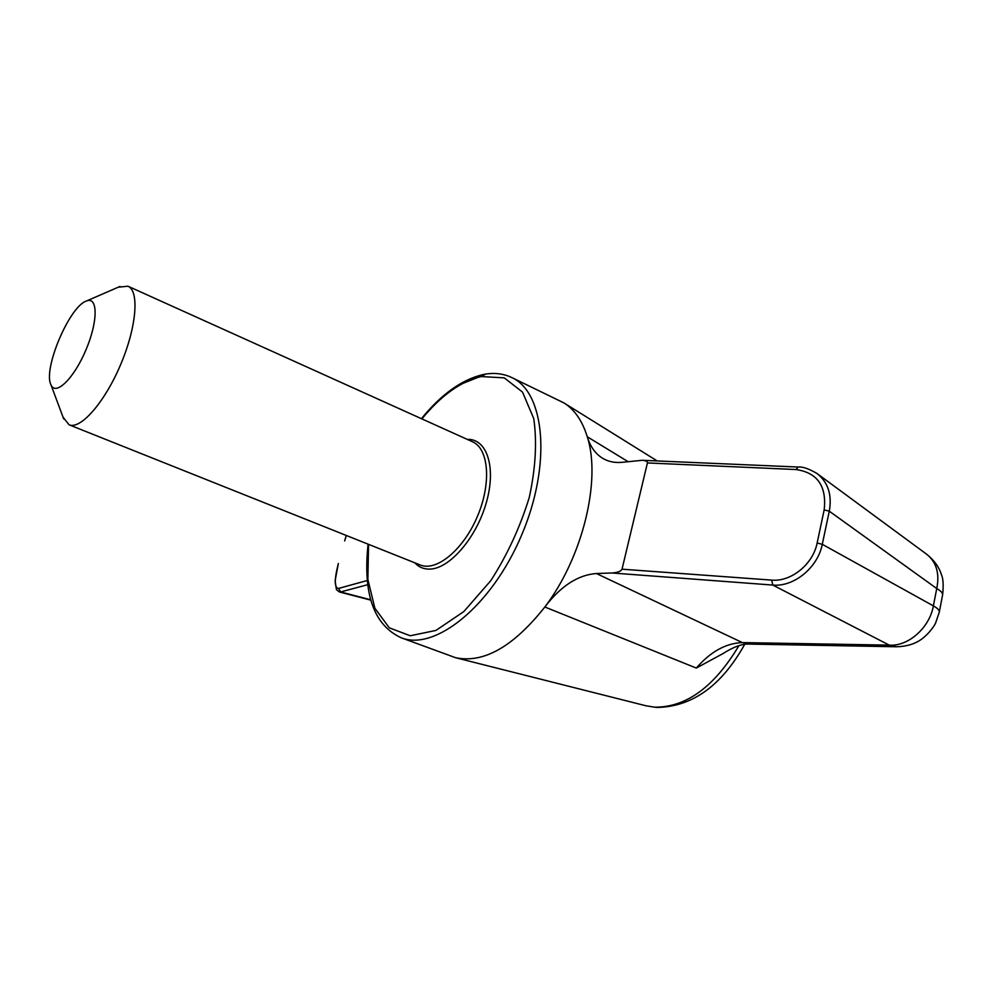 <?xml version="1.0" encoding="UTF-8"?>
<svg xmlns="http://www.w3.org/2000/svg" width="993" height="993" viewBox="0 0 993 993"><rect width="100%" height="100%" fill="white"/><g stroke="black" fill="none" stroke-linecap="round" stroke-linejoin="round"><path stroke-width="1.49" d="M414.826 562.82C418.847 567.202 423.887 569.299 429.944 569.101C449.742 568.691 476.578 537.548 486.384 502.384C496.45 467.206 486.88 438.409 467.281 439.39M338.303 563.701L335.1 580.855L336.441 589.643L339.395 591.977L340.599 591.965L338.576 588.427L367.273 580.508M642.198 460.293L798.099 467.033L796.063 469.54L647.424 462.937C647.56 461.422 645.822 460.541 642.198 460.293L623.008 462.241C615.238 463.11 608.411 461.77 602.528 458.22C595.366 453.764 590.276 446.614 587.273 436.759L628.048 461.646M817.251 473.673L926.568 554.168C936.399 561.976 939.788 573.433 936.747 588.539L933.383 605.879C929.572 627.849 908.099 646.679 889.244 645.127L772.802 585.063L612.098 572.986L596.396 573.52L742.379 642.595C725.957 643.166 710.591 651.644 696.304 668.066L544.847 606.996C560.772 586.056 577.963 574.897 596.396 573.52M612.098 572.986C617.646 572.589 620.96 571.323 622.028 569.188L647.424 462.937M511.631 377.489L563.838 402.873C574.513 409.476 582.32 420.771 587.273 436.759C601.398 479.929 582.742 557.309 544.847 606.996C513.381 646.704 483.603 663.609 455.526 657.689L401.011 637.705C434.773 651.557 491.634 606.202 521.536 535.314C551.823 464.6 545.02 392.185 511.631 377.489C502.917 373.405 493.409 372.437 483.082 374.56C461.807 379.587 441.252 394.295 421.417 418.686M749.082 644.085C742.131 643.737 733.479 646.877 723.127 653.518L696.304 668.066M939.316 611.961L942.568 595.092C943.015 593.206 941.079 591.034 936.747 588.539L829.279 511.184C832.196 494.837 828.088 482.263 816.954 473.45L816.755 473.313M749.578 644.097L742.379 642.595L889.244 645.127L896.691 646.766L749.578 644.097M796.063 469.54C817.462 472.705 826.821 486.148 824.165 509.893L829.279 511.184L822.278 544.313C817.847 567.599 793.817 587.148 772.802 585.063L771.685 580.111L622.028 569.188M86.354 301.053L86.565 300.966C98.071 296.175 98.059 321.695 85.857 350.132C73.854 378.643 55.484 396.368 50.953 384.75C42.773 369.421 69.485 306.291 86.354 301.053M118.291 287.188L127.96 286.22C139.566 290.899 136.575 327.318 120.525 364.865C104.637 402.475 80.483 429.907 69.063 424.793L63.043 417.159M421.876 418.897C441.24 395.351 461.025 381.238 481.22 376.546L504.27 377.874L522.517 392.086L533.725 418.525C537.139 441.624 535.661 467.914 529.281 497.394C520.084 527.283 507.249 555.05 490.765 580.694L463.83 611.564L435.952 630.418L410.258 635.768L389.306 627.824L374.858 608.2L367.869 579.378L368.552 544.35M367.733 584.691L340.599 591.965L370.749 599.797M462.465 383.571L484.596 374.746M896.691 646.766C906.795 646.468 915.149 643.898 921.74 639.058C931.372 631.759 935.977 622.673 935.629 622.934L939.266 612.259C939.701 610.459 937.74 608.324 933.383 605.879L822.278 544.313L817.14 542.997C813.081 564.247 791.036 582.035 771.685 580.111M738.916 645.673C714.29 686.908 686.213 707.401 654.71 707.177L646.158 705.824L455.526 657.689M824.165 509.893L817.14 542.997M344.67 540.937L346.321 535.475M346.259 535.45L344.732 540.688M338.576 588.427C334.281 588.055 334.207 579.738 338.365 563.465M127.96 286.22L472.507 441.748C488.817 448.637 491.609 483.343 477.36 516.546C463.346 549.837 436.423 571.906 420.138 564.943L69.063 424.793M657.18 460.938L563.838 402.873M926.556 554.168C934.065 560.139 939.006 566.929 941.376 574.55C943.201 578.36 943.623 585.1 942.63 594.77M798.099 467.033C802.493 466.549 808.774 468.684 816.954 473.45M339.395 591.977L370.848 600.144M744.676 644.383C721.39 686.002 691.972 707.028 656.447 707.45L646.158 705.824M368.093 544.164C362.768 593.802 373.74 624.982 401.011 637.705M50.953 384.75L63.701 418.934M86.565 300.966L120.029 286.431"/></g></svg>
